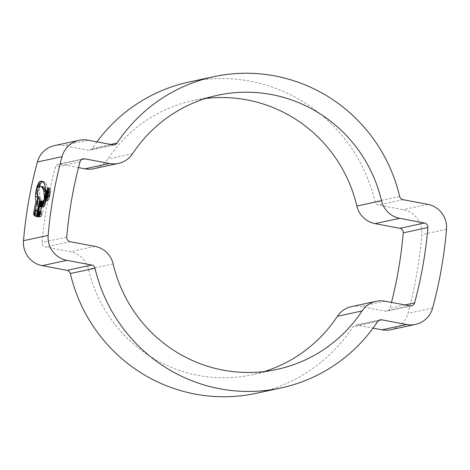 <?xml version="1.0" encoding="UTF-8"?>
<svg xmlns="http://www.w3.org/2000/svg" width="470" height="470" viewBox="0 0 470 470"><rect width="100%" height="100%" fill="white"/><g stroke="black" fill="none" stroke-linecap="round" stroke-linejoin="round"><path stroke-width="0.35" stroke-dasharray="2.35 1.76" d="M390.846 329.711A23.2 22.801 77.8 0 0 407.972 313.326A441.812 434.268 77.8 0 0 421.849 234.612A23.2 22.801 77.8 0 0 403.131 209.667L378.315 204.979A4.218 4.148 -102.2 0 1 375.013 201.783A159.218 156.504 77.8 0 0 250.257 81.245A159.218 156.504 77.8 0 0 189.151 82.003M96.955 141.864A159.218 156.504 77.8 0 0 92.402 148.397A4.218 4.148 -102.2 0 1 88.219 150.177L63.403 145.488A23.2 22.801 77.8 0 0 54.502 145.6M256.197 393.308A159.218 156.504 77.8 0 0 352.947 326.914A4.218 4.148 -102.2 0 1 357.13 325.134L373.045 328.142M351.513 306.605A23.2 22.801 -102.2 0 1 360.42 306.493L385.236 311.181A4.218 4.148 77.8 0 0 389.965 308.179A422.83 415.615 77.8 0 0 391.487 302.392M205.601 98.483A140.242 137.845 77.8 0 0 193.152 100.562A140.242 137.845 77.8 0 0 107.93 159.036A23.2 22.801 -102.2 0 1 93.835 168.712M78.513 167.608L60.113 164.136A4.218 4.148 77.8 0 0 55.384 167.132A422.83 415.615 77.8 0 0 42.1 242.467A4.218 4.148 77.8 0 0 45.502 247.003L70.318 251.691A23.2 22.801 -102.2 0 1 88.495 269.251A140.242 137.845 77.8 0 0 252.202 374.755A140.242 137.845 77.8 0 0 264.399 371.523M45.801 200.825L47.84 201.213C48.627 200.69 49.409 198.428 50.202 194.421C50.872 190.462 50.877 188.376 50.231 188.159C49.421 188.682 48.598 190.943 47.776 194.944C47.141 198.91 47.159 201.001 47.84 201.213L45.713 200.831M48.157 194.034L50.202 194.421M50.325 188.165L48.328 187.8M45.896 194.586L47.776 194.944M48.005 188.729L50.043 189.11C50.601 189.287 50.596 191.067 50.026 194.457C49.35 197.87 48.674 199.803 48.005 200.255C47.423 200.079 47.405 198.293 47.952 194.897C48.651 191.49 49.35 189.557 50.043 189.11L48.651 188.834M46.483 199.967L48.005 200.255L46.477 199.979M45.913 194.515L47.952 194.897M48.146 194.098L50.026 194.457M45.032 201.43L43.939 206.747L45.326 201.154L43.217 201.089M41.895 206.359L43.939 206.747M42.165 206.148L44.203 206.536M43.281 200.766L45.326 201.154M45.602 200.696L44.474 206.089L45.919 200.191L45.602 200.696L43.763 200.343M42.435 205.701L44.474 206.089M42.694 205.461L44.738 205.848M43.88 199.809L45.919 200.191M46.142 199.826L45.073 205.061L46.977 197.447L46.142 199.826L44.397 199.497M44.932 197.059L46.977 197.447M43.663 202.934L45.708 203.322M43.029 204.673L45.073 205.061M41.319 201.46L43.363 201.847L42.658 201.559L41.56 206.882M40.59 211.723L39.545 217.028L40.361 216.805L41.26 212.24L42.03 211.993L41.154 216.417L42.212 214.443L44.815 201.648L44.08 201.859L43.046 206.894L42.3 207.023L43.363 201.847M37.506 216.641L39.545 217.028M38.317 216.417L40.361 216.805M39.216 211.858L41.26 212.24M40.632 211.729L42.03 211.993M39.11 216.03L41.154 216.417M39.592 215.724L41.63 216.112M42.77 201.26L44.815 201.648M42.7 201.601L44.08 201.859M41.66 206.636L43.046 206.894M41.607 206.894L42.3 207.023M40.614 201.178L42.658 201.559M39.216 206.001L40.444 206.236L39.304 212.023L37.747 210.63L37.535 211.688M36.766 216.67L36.355 216.629M36.719 216.676L38.763 217.064L36.66 216.124M38.81 217.052L41.607 204.667L41.924 200.919L40.402 197.829L39.827 200.473M40.444 206.236L39.451 204.861M39.568 204.28L41.607 204.667M39.891 200.537L41.924 200.919L39.885 200.537M38.358 197.447L40.402 197.829M38.058 211.788L39.304 212.023M35.702 210.243L37.747 210.63M37.007 201.325L38.052 201.524L35.802 212.64L35.691 215.001L36.237 215.707L40.085 196.93L39.092 189.945L39.398 185.879L37.541 194.416M38.052 201.524L37.541 198.839M34.193 215.319L36.237 215.707M38.041 196.542L40.085 196.93M37.048 189.557L39.092 189.945M37.353 185.491L39.398 185.879M37.165 191.267L38.011 191.425M34.762 212.44L35.802 212.64M39.65 186.214L39.492 187.965L41.319 186.625L43.058 186.813M37.447 187.583L39.492 187.965M42.535 181.561L44.527 181.913L46.448 184.199L47.347 187.078L47.447 194.198L46.413 198.593L46.377 194.492L45.614 190.391M44.368 198.205L46.413 198.593M47.922 191.513L49.526 191.813L49.432 194.48L48.48 197.388L48.157 196.078C47.917 197.77 47.964 198.575 48.293 198.505C48.751 198.17 49.197 196.824 49.632 194.463C50.049 192.154 50.073 190.955 49.691 190.861L48.745 193.963L49.562 191.813L47.517 191.425M46.183 198.117L48.222 198.505L46.248 198.117M47.711 190.473L49.75 190.861L47.758 190.497M46.859 197.083L46.395 197.006M46.313 195.732L48.157 196.078M46.324 195.649L48.363 196.037M46.7 193.581L48.745 193.963M46.495 193.622L48.539 194.01M110.697 144.46L92.402 148.397M432.623 308.02L407.972 313.326M446.5 229.307L421.849 234.612M427.782 204.356L403.131 209.667M402.966 199.668L378.315 204.979M399.664 196.478L375.013 201.783M112.871 144.872L88.219 150.177M88.055 140.183L63.403 145.488M377.598 321.603L352.947 326.914M378.679 320.493L357.13 325.134M404.987 304.942L389.965 308.179M409.887 305.87L385.236 311.181M132.581 153.731L107.93 159.036M81.663 159.495L60.113 164.136M80.035 161.827L55.384 167.132M66.752 237.156L42.1 242.467M70.153 241.692L45.502 247.003M94.969 246.38L70.318 251.691M113.147 263.946L88.495 269.251M385.071 301.182L360.42 306.493M44.703 198.087L46.689 198.463M43.399 203.757L45.443 204.145M40.167 214.056L42.212 214.443M37.524 214.484L39.568 214.872M34.31 214.737L35.691 215.001M37.171 186.708L39.21 187.095M37.318 192.853L37.712 192.923M42.488 181.526L44.527 181.913M43.264 182.178L45.302 182.56M44.403 183.811L46.448 184.199M45.302 186.696L47.347 187.078M45.614 190.397L47.658 190.779M45.408 193.816L47.447 194.198M44.95 196.331L46.988 196.719M44.985 196.196L46.465 196.472M45.349 194.298L46.377 194.492M45.59 191.56L45.937 191.625M39.274 186.243L41.319 186.625M47.582 194.128L49.432 194.48M47.587 194.075L49.632 194.463M114.486 144.848L89.84 150.159M380.16 319.847L355.514 325.158M411.503 305.853L386.851 311.158M217.798 95.251L193.152 100.562M83.149 158.848L58.497 164.153M276.848 369.444L252.202 374.755M48.281 187.777L50.325 188.159M41.572 181.126L43.616 181.514"/><path stroke-width="0.7" d="M391.487 302.392A422.83 415.615 77.8 0 0 403.248 232.85A4.218 4.148 77.8 0 0 399.847 228.308L375.031 223.626A23.2 22.801 -102.2 0 1 356.853 206.06A140.242 137.845 77.8 0 0 246.967 99.893A140.242 137.845 77.8 0 0 205.601 98.483M381.505 200.755A140.242 137.845 77.8 0 0 271.619 94.582A140.242 137.845 77.8 0 0 217.798 95.251A140.242 137.845 77.8 0 0 132.581 153.731A23.2 22.801 -102.2 0 1 118.487 163.401A23.2 22.801 -102.2 0 1 109.581 163.513L84.764 158.825A4.218 4.148 77.8 0 0 80.035 161.827A422.83 415.615 77.8 0 0 66.752 237.156A4.218 4.148 77.8 0 0 70.153 241.692L94.969 246.38A23.2 22.801 -102.2 0 1 113.147 263.946A140.242 137.845 77.8 0 0 276.848 369.444A140.242 137.845 77.8 0 0 362.07 310.964A23.2 22.801 -102.2 0 1 376.164 301.294A23.2 22.801 -102.2 0 1 385.071 301.182L409.887 305.87A4.218 4.148 77.8 0 0 414.616 302.868A422.83 415.615 77.8 0 0 427.9 227.539A4.218 4.148 77.8 0 0 424.498 223.003L399.682 218.315A23.2 22.801 -102.2 0 1 381.505 200.755L356.853 206.06M274.903 75.934A159.218 156.504 77.8 0 0 213.803 76.698A159.218 156.504 77.8 0 0 117.054 143.091A4.218 4.148 -102.2 0 1 112.871 144.872L88.055 140.183A23.2 22.801 77.8 0 0 79.154 140.295A23.2 22.801 77.8 0 0 62.028 156.68A441.812 434.268 77.8 0 0 48.151 235.394A23.2 22.801 77.8 0 0 66.869 260.339L91.685 265.027A4.218 4.148 -102.2 0 1 94.987 268.217A159.218 156.504 77.8 0 0 280.849 388.003A159.218 156.504 77.8 0 0 377.598 321.603A4.218 4.148 -102.2 0 1 381.781 319.829L406.597 324.517A23.2 22.801 77.8 0 0 415.498 324.406A23.2 22.801 77.8 0 0 432.623 308.02A441.812 434.268 77.8 0 0 446.5 229.307A23.2 22.801 77.8 0 0 427.782 204.356L402.966 199.668A4.218 4.148 -102.2 0 1 399.664 196.478A159.218 156.504 77.8 0 0 274.903 75.934M213.803 76.698L189.151 82.003A159.218 156.504 77.8 0 0 96.955 141.864M45.801 200.825C45.12 200.614 45.097 198.528 45.737 194.557C46.553 190.567 47.37 188.311 48.193 187.777C48.839 187.988 48.827 190.074 48.157 194.034C47.37 198.04 46.583 200.302 45.801 200.825L45.737 200.837M38.581 182.812L39.838 181.42L41.572 181.126L43.264 182.178L44.403 183.811L45.302 186.696L45.614 190.397L45.408 193.816L44.368 198.205L43.898 191.237L42.341 187.589L41.013 186.425L39.274 186.243L37.447 187.583L38.581 182.812L40.626 183.194L39.65 186.214L37.606 185.832M43.058 186.813L40.479 186.285L43.61 187.125L45.737 190.802M35.973 191.037L35.403 196.331L36.008 201.137L33.758 212.252L33.646 214.614L34.193 215.319L38.041 196.542L37.048 189.557L37.353 185.491L35.973 191.037L37.165 191.267M38.399 205.848L37.259 211.635L35.702 210.243L34.616 215.736L36.719 216.676L39.568 204.28L39.891 200.537L38.358 197.447L37.03 203.686L38.399 205.848L39.216 206.001M36.355 216.629L36.719 216.676M39.985 211.606L39.11 216.03L40.167 214.056L42.77 201.26L42.036 201.477L41.002 206.512L40.255 206.636L41.319 201.46L40.614 201.178L37.506 216.641L38.317 216.417L39.216 211.858L40.632 211.729M79.154 140.295L54.502 145.6A23.2 22.801 77.8 0 0 37.377 161.986A441.812 434.268 77.8 0 0 23.5 240.699A23.2 22.801 77.8 0 0 42.218 265.65L67.034 270.338A4.218 4.148 -102.2 0 1 70.335 273.528A159.218 156.504 77.8 0 0 256.197 393.308L280.849 388.003M42.987 201.048L41.895 206.359L43.217 201.089M43.563 200.308L42.435 205.701L43.763 200.343M44.104 199.439L43.029 204.673L44.932 197.059L44.104 199.439L44.397 199.497M373.045 328.142L381.946 329.822A23.2 22.801 77.8 0 0 390.846 329.711L415.498 324.406M118.487 163.401L93.835 168.712A23.2 22.801 -102.2 0 1 84.929 168.824L78.513 167.608M264.399 371.523A140.242 137.845 77.8 0 0 337.419 316.275A23.2 22.801 -102.2 0 1 351.513 306.605L376.164 301.294M47.981 194.069C48.557 190.685 48.563 188.905 48.005 188.729C47.306 189.169 46.612 191.096 45.913 194.515C45.367 197.905 45.384 199.691 45.966 199.868C46.63 199.421 47.306 197.488 47.981 194.069L48.146 194.098M46.477 199.979L45.89 199.868L46.483 199.967M48.651 188.834L48.005 188.729M41.56 206.882L40.59 211.723M42.036 201.477L42.7 201.601M41.002 206.512L41.66 206.636M40.255 206.636L41.607 206.894M37.535 211.688L36.66 216.124L36.977 216.376M39.827 200.473L39.075 204.068L39.451 204.861M34.616 215.736L36.66 216.124M37.03 203.686L39.075 204.068M37.259 211.635L38.058 211.788M37.571 194.081L37.541 198.839M36.008 201.137L37.007 201.325M33.758 212.252L34.762 212.44M37.847 184.681L39.891 185.062M40.626 183.194L42.535 181.561M47.758 190.497L47.652 190.479C48.028 190.562 48.011 191.76 47.587 194.075C47.159 196.431 46.712 197.782 46.248 198.117C45.919 198.199 45.878 197.388 46.119 195.696L46.436 197.001L47.388 194.092L47.482 191.425L46.495 193.622L47.711 190.473M46.395 197.006L46.859 197.083L46.395 197.006M47.922 191.501L47.482 191.425M47.552 191.443L47.922 191.513M117.054 143.091L110.697 144.46M48.151 235.394L23.5 240.699M62.028 156.68L37.377 161.986M406.597 324.517L381.946 329.822M66.869 260.339L42.218 265.65M91.685 265.027L67.034 270.338M94.987 268.217L70.335 273.528M381.781 319.829L378.679 320.493M414.616 302.868L404.987 304.942M427.9 227.539L403.248 232.85M424.498 223.003L399.847 228.308M399.682 218.315L375.031 223.626M109.581 163.513L84.929 168.824M84.764 158.825L81.663 159.495M362.07 310.964L337.419 316.275M33.646 214.614L34.31 214.737M35.673 192.541L37.318 192.853M35.526 193.693L37.483 194.063M35.403 196.331L37.441 196.713M38.117 183.835L40.162 184.222M39.838 181.42L41.883 181.808M44.421 196.09L44.985 196.196M44.333 194.11L45.349 194.298M43.898 191.237L45.59 191.56M43.698 190.421L45.619 190.779M43.128 188.911L45.173 189.292M42.341 187.589L44.386 187.976M41.566 186.737L43.61 187.125"/></g></svg>
